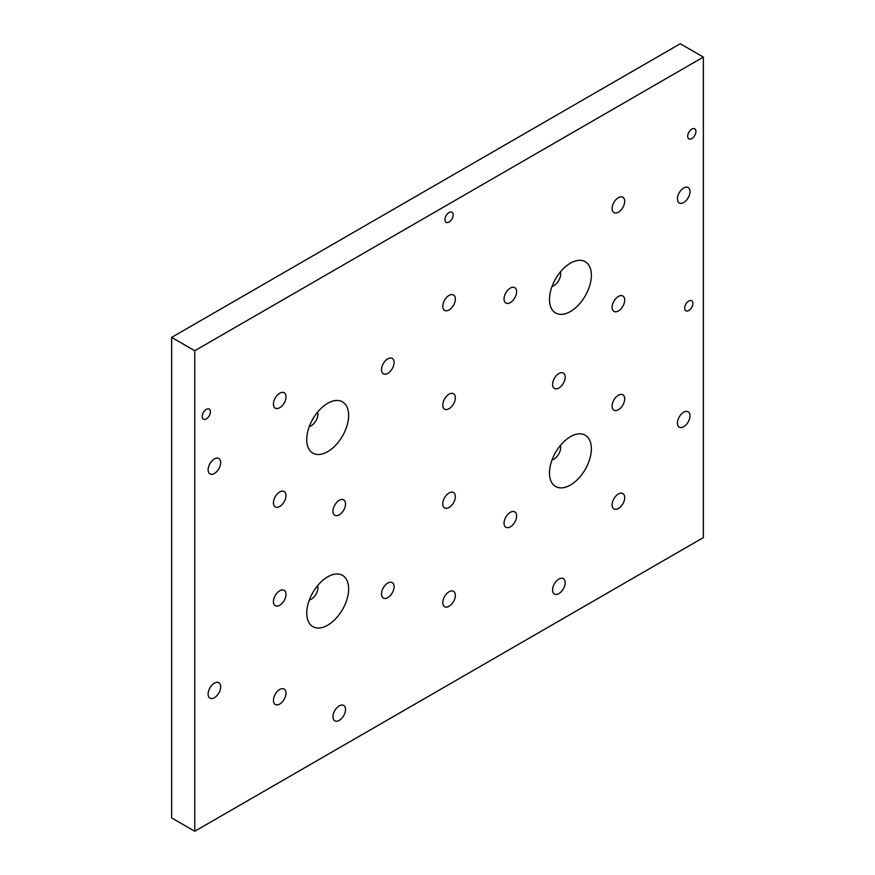 <?xml version="1.0" encoding="UTF-8"?>
<svg xmlns="http://www.w3.org/2000/svg" width="875" height="875" viewBox="0 0 875 875"><rect width="100%" height="100%" fill="white"/><g stroke="black" fill="none" stroke-linecap="round" stroke-linejoin="round"><path stroke-width="1.31" d="M691.808 138.6A5.819 3.358 120 0 0 695.603 133.47A5.819 3.358 120 0 0 694.717 128.811A5.819 3.358 120 0 0 691.808 129.095A5.819 3.358 120 0 0 688.002 134.225A5.819 3.358 120 0 0 688.898 138.884A5.819 3.358 120 0 0 691.808 138.6M449.061 222.02A5.819 3.358 120 0 0 452.856 216.891A5.819 3.358 120 0 0 451.97 212.22A5.819 3.358 120 0 0 449.061 212.516A5.819 3.358 120 0 0 445.255 217.645A5.819 3.358 120 0 0 446.152 222.305A5.819 3.358 120 0 0 449.061 222.02M206.314 418.895A5.819 3.358 120 0 0 210.12 413.766A5.819 3.358 120 0 0 209.223 409.095A5.819 3.358 120 0 0 206.314 409.391A5.819 3.358 120 0 0 202.508 414.52A5.819 3.358 120 0 0 203.405 419.18A5.819 3.358 120 0 0 206.314 418.895M688.8 310.516A5.819 3.358 120 0 0 692.595 305.386A5.819 3.358 120 0 0 691.709 300.727A5.819 3.358 120 0 0 688.8 301.011A5.819 3.358 120 0 0 684.994 306.141A5.819 3.358 120 0 0 685.891 310.8A5.819 3.358 120 0 0 688.8 310.516M683.714 202.508A8.892 5.13 120 0 0 689.522 194.666A8.892 5.13 120 0 0 688.155 187.545A8.892 5.13 120 0 0 683.714 187.983A8.892 5.13 120 0 0 677.906 195.825A8.892 5.13 120 0 0 679.262 202.945A8.892 5.13 120 0 0 683.714 202.508M510.322 302.608A8.892 5.13 120 0 0 516.13 294.777A8.892 5.13 120 0 0 514.773 287.645A8.892 5.13 120 0 0 510.322 288.083A8.892 5.13 120 0 0 504.514 295.925A8.892 5.13 120 0 0 505.881 303.045A8.892 5.13 120 0 0 510.322 302.608M387.8 373.352A8.892 5.13 120 0 0 393.608 365.509A8.892 5.13 120 0 0 392.241 358.389A8.892 5.13 120 0 0 387.8 358.827A8.892 5.13 120 0 0 381.981 366.669A8.892 5.13 120 0 0 383.348 373.789A8.892 5.13 120 0 0 387.8 373.352M214.408 473.452A8.892 5.13 120 0 0 220.216 465.62A8.892 5.13 120 0 0 218.848 458.489A8.892 5.13 120 0 0 214.408 458.938A8.892 5.13 120 0 0 208.6 466.769A8.892 5.13 120 0 0 209.956 473.9A8.892 5.13 120 0 0 214.408 473.452M214.408 697.692A8.892 5.13 120 0 0 220.216 689.861A8.892 5.13 120 0 0 218.848 682.73A8.892 5.13 120 0 0 214.408 683.167A8.892 5.13 120 0 0 208.6 691.009A8.892 5.13 120 0 0 209.956 698.141A8.892 5.13 120 0 0 214.408 697.692M339.248 720.387A8.892 5.13 120 0 0 345.056 712.545A8.892 5.13 120 0 0 343.689 705.425A8.892 5.13 120 0 0 339.248 705.863A8.892 5.13 120 0 0 333.441 713.705A8.892 5.13 120 0 0 334.797 720.825A8.892 5.13 120 0 0 339.248 720.387M558.873 593.589A8.892 5.13 120 0 0 564.681 585.747A8.892 5.13 120 0 0 563.314 578.627A8.892 5.13 120 0 0 558.873 579.064A8.892 5.13 120 0 0 553.066 586.906A8.892 5.13 120 0 0 554.422 594.027A8.892 5.13 120 0 0 558.873 593.589M683.714 426.748A8.892 5.13 120 0 0 689.522 418.906A8.892 5.13 120 0 0 688.155 411.786A8.892 5.13 120 0 0 683.714 412.223A8.892 5.13 120 0 0 677.906 420.055A8.892 5.13 120 0 0 679.262 427.186A8.892 5.13 120 0 0 683.714 426.748M510.322 526.848A8.892 5.13 120 0 0 516.13 519.017A8.892 5.13 120 0 0 514.773 511.886A8.892 5.13 120 0 0 510.322 512.323A8.892 5.13 120 0 0 504.514 520.166A8.892 5.13 120 0 0 505.881 527.286A8.892 5.13 120 0 0 510.322 526.848M387.8 597.592A8.892 5.13 120 0 0 393.608 589.75A8.892 5.13 120 0 0 392.241 582.63A8.892 5.13 120 0 0 387.8 583.067A8.892 5.13 120 0 0 381.981 590.909A8.892 5.13 120 0 0 383.348 598.03A8.892 5.13 120 0 0 387.8 597.592M339.248 514.839A8.892 5.13 120 0 0 345.056 506.997A8.892 5.13 120 0 0 343.689 499.877A8.892 5.13 120 0 0 339.248 500.314A8.892 5.13 120 0 0 333.441 508.145A8.892 5.13 120 0 0 334.797 515.277A8.892 5.13 120 0 0 339.248 514.839M558.873 388.03A8.892 5.13 120 0 0 564.681 380.198A8.892 5.13 120 0 0 563.314 373.067A8.892 5.13 120 0 0 558.873 373.516A8.892 5.13 120 0 0 553.066 381.347A8.892 5.13 120 0 0 554.422 388.478A8.892 5.13 120 0 0 558.873 388.03M618.406 310.953A8.892 5.13 120 0 0 624.214 303.122A8.892 5.13 120 0 0 622.847 295.991A8.892 5.13 120 0 0 618.406 296.428A8.892 5.13 120 0 0 612.588 304.27A8.892 5.13 120 0 0 613.955 311.391A8.892 5.13 120 0 0 618.406 310.953M618.406 409.73A8.892 5.13 120 0 0 624.214 401.887A8.892 5.13 120 0 0 622.847 394.767A8.892 5.13 120 0 0 618.406 395.205A8.892 5.13 120 0 0 612.588 403.036A8.892 5.13 120 0 0 613.955 410.167A8.892 5.13 120 0 0 618.406 409.73M618.406 508.495A8.892 5.13 120 0 0 624.214 500.664A8.892 5.13 120 0 0 622.847 493.533A8.892 5.13 120 0 0 618.406 493.97A8.892 5.13 120 0 0 612.588 501.812A8.892 5.13 120 0 0 613.955 508.933A8.892 5.13 120 0 0 618.406 508.495M449.061 606.266A8.892 5.13 120 0 0 454.869 598.434A8.892 5.13 120 0 0 453.502 591.303A8.892 5.13 120 0 0 449.061 591.741A8.892 5.13 120 0 0 443.253 599.583A8.892 5.13 120 0 0 444.609 606.703A8.892 5.13 120 0 0 449.061 606.266M279.716 704.036A8.892 5.13 120 0 0 285.523 696.194A8.892 5.13 120 0 0 284.167 689.073A8.892 5.13 120 0 0 279.716 689.511A8.892 5.13 120 0 0 273.908 697.353A8.892 5.13 120 0 0 275.275 704.473A8.892 5.13 120 0 0 279.716 704.036M279.716 605.259A8.892 5.13 120 0 0 285.523 597.428A8.892 5.13 120 0 0 284.167 590.297A8.892 5.13 120 0 0 279.716 590.745A8.892 5.13 120 0 0 273.908 598.577A8.892 5.13 120 0 0 275.275 605.708A8.892 5.13 120 0 0 279.716 605.259M449.061 507.489A8.892 5.13 120 0 0 454.869 499.658A8.892 5.13 120 0 0 453.502 492.527A8.892 5.13 120 0 0 449.061 492.975A8.892 5.13 120 0 0 443.253 500.806A8.892 5.13 120 0 0 444.609 507.938A8.892 5.13 120 0 0 449.061 507.489M279.716 506.494A8.892 5.13 120 0 0 285.523 498.652A8.892 5.13 120 0 0 284.167 491.531A8.892 5.13 120 0 0 279.716 491.969A8.892 5.13 120 0 0 273.908 499.811A8.892 5.13 120 0 0 275.275 506.931A8.892 5.13 120 0 0 279.716 506.494M449.061 408.723A8.892 5.13 120 0 0 454.869 400.881A8.892 5.13 120 0 0 453.502 393.761A8.892 5.13 120 0 0 449.061 394.198A8.892 5.13 120 0 0 443.253 402.041A8.892 5.13 120 0 0 444.609 409.161A8.892 5.13 120 0 0 449.061 408.723M618.406 212.177A8.892 5.13 120 0 0 624.214 204.345A8.892 5.13 120 0 0 622.847 197.214A8.892 5.13 120 0 0 618.406 197.662A8.892 5.13 120 0 0 612.588 205.494A8.892 5.13 120 0 0 613.955 212.625A8.892 5.13 120 0 0 618.406 212.177M449.061 309.947A8.892 5.13 120 0 0 454.869 302.116A8.892 5.13 120 0 0 453.502 294.984A8.892 5.13 120 0 0 449.061 295.433A8.892 5.13 120 0 0 443.253 303.264A8.892 5.13 120 0 0 444.609 310.395A8.892 5.13 120 0 0 449.061 309.947M279.716 407.717A8.892 5.13 120 0 0 285.523 399.886A8.892 5.13 120 0 0 284.167 392.755A8.892 5.13 120 0 0 279.716 393.203A8.892 5.13 120 0 0 273.908 401.034A8.892 5.13 120 0 0 275.275 408.166A8.892 5.13 120 0 0 279.716 407.717M570.434 485.034A29.608 17.095 120 0 0 591.325 450.286A29.608 17.095 120 0 0 573.005 435.378A29.608 17.095 120 0 0 570.434 436.68A29.608 17.095 120 0 0 549.653 475.836A29.608 17.095 120 0 0 570.434 485.034M552.07 459.845A9.417 5.436 120 0 0 554.006 459.058A9.417 5.436 120 0 0 560.372 445.462M327.688 625.188A29.608 17.095 120 0 0 348.589 590.428A29.608 17.095 120 0 0 330.269 575.52A29.608 17.095 120 0 0 327.688 576.833A29.608 17.095 120 0 0 306.906 615.978A29.608 17.095 120 0 0 327.688 625.188M309.323 599.998A9.417 5.436 120 0 0 311.259 599.211A9.417 5.436 120 0 0 317.625 585.605M327.688 451.664A29.608 17.095 120 0 0 348.589 416.916A29.608 17.095 120 0 0 330.269 402.008A29.608 17.095 120 0 0 327.688 403.309A29.608 17.095 120 0 0 306.906 442.466A29.608 17.095 120 0 0 327.688 451.664M309.323 426.475A9.417 5.436 120 0 0 311.259 425.688A9.417 5.436 120 0 0 317.625 412.092M570.434 311.522A29.608 17.095 120 0 0 591.325 276.762A29.608 17.095 120 0 0 573.005 261.855A29.608 17.095 120 0 0 570.434 263.167A29.608 17.095 120 0 0 549.653 302.312A29.608 17.095 120 0 0 570.434 311.522M552.07 286.333A9.417 5.436 120 0 0 554.006 285.545A9.417 5.436 120 0 0 560.372 271.939M194.753 831.25L703.358 537.611L703.358 57.094L680.247 43.75L171.642 337.389L171.642 817.906L194.753 831.25L194.753 350.744L171.642 337.389M703.358 57.094L194.753 350.744"/></g></svg>
